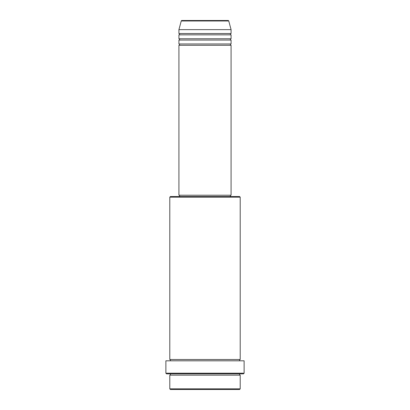 <?xml version="1.0" encoding="UTF-8"?>
<svg xmlns="http://www.w3.org/2000/svg" width="410" height="410" viewBox="0 0 410 410"><rect width="100%" height="100%" fill="white"/><g stroke="black" fill="none" stroke-linecap="round" stroke-linejoin="round"><path stroke-width="0.61" d="M228.134 20.5L181.866 20.5L228.134 20.5A0.651 0.651 0 0 1 228.759 20.982L231.076 29.628L178.924 29.628L178.924 33.538A0.651 0.651 0 0 1 179.575 34.189A0.651 0.651 0 0 1 178.924 34.845L178.924 38.755A0.651 0.651 0 0 1 179.575 39.406A0.651 0.651 0 0 1 178.924 40.057L178.924 43.972A0.651 0.651 0 0 1 179.575 44.623A0.651 0.651 0 0 1 178.924 45.274L178.924 195.221L231.076 195.221L231.076 45.274L178.924 45.274M181.866 20.5A0.651 0.651 0 0 0 181.24 20.982L178.924 29.628M231.076 29.628L231.076 33.538A0.651 0.651 0 0 0 230.425 34.189A0.651 0.651 0 0 0 231.076 34.845L231.076 38.755A0.651 0.651 0 0 0 230.425 39.406A0.651 0.651 0 0 0 231.076 40.057L231.076 43.972A0.651 0.651 0 0 0 230.425 44.623A0.651 0.651 0 0 0 231.076 45.274M239.553 389.5L170.447 389.5L169.796 388.849L240.204 388.849L239.553 389.5M169.796 197.174L170.447 196.523L239.553 196.523L240.204 197.174L169.796 197.174L169.796 359.508A0.651 0.651 0 0 1 170.447 360.164A0.651 0.651 0 0 1 169.796 360.815M243.463 373.853L166.537 373.853L165.881 373.202L244.119 373.202L243.463 373.853M169.796 373.853A0.651 0.651 0 0 1 170.447 374.504A0.651 0.651 0 0 1 169.796 375.155L169.796 388.849M240.204 373.853A0.651 0.651 0 0 0 239.553 374.504A0.651 0.651 0 0 0 240.204 375.155L169.796 375.155M240.204 197.174L240.204 359.508A0.651 0.651 0 0 0 239.553 360.164A0.651 0.651 0 0 0 240.204 360.815M231.076 40.057L178.924 40.057M231.076 43.972L178.924 43.972M179.575 195.221L179.575 196.523M230.425 195.221L230.425 196.523M240.204 359.508L169.796 359.508M244.119 373.202L244.119 360.815L165.881 360.815L165.881 373.202M240.204 375.155L240.204 388.849M231.076 33.538L178.924 33.538M231.076 34.845L178.924 34.845M231.076 38.755L178.924 38.755M228.759 20.982L181.24 20.982"/></g></svg>
